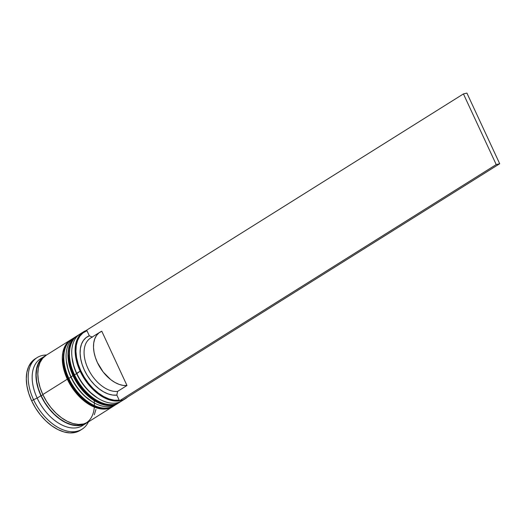 <?xml version="1.0" encoding="UTF-8"?>
<svg xmlns="http://www.w3.org/2000/svg" width="526" height="526" viewBox="0 0 526 526"><rect width="100%" height="100%" fill="white"/><g stroke="black" fill="none" stroke-linecap="round" stroke-linejoin="round"><path stroke-width="0.79" d="M97.349 397.86L89.288 391.581L84.423 386.255L80.156 380.232L76.645 373.743L74.468 374.709A39.443 24.229 57.9 0 0 118.85 402.758M118.475 402.995A39.443 24.229 -122.1 0 1 74.094 374.939L73.601 375.4L74.094 374.939A39.443 24.229 57.9 0 0 119.376 402.475C106.43 411.319 83.023 396.782 73.601 375.4C70.602 368.884 68.959 362.519 68.682 356.312L70.136 345.273C71.621 341.019 74.067 337.804 77.467 335.634A39.443 24.229 57.9 0 0 74.094 374.939L74.468 374.709L74.094 374.939A39.443 24.229 -122.1 0 1 70.438 345.089M119.376 402.475L119.75 402.239A39.443 24.229 -122.1 0 1 74.468 374.709A39.443 24.229 -122.1 0 1 77.841 335.397L77.467 335.634A39.443 24.229 57.9 0 1 77.651 335.516M69.774 362.033L71.391 368.693L74.008 375.4L77.513 381.889L81.786 387.912L86.652 393.231L91.925 397.656L86.652 393.231L81.786 387.912M78.742 334.878A39.443 24.229 57.9 0 0 74.468 374.709L76.645 373.743L74.028 367.043L72.023 357.463M74.008 375.4L73.601 375.4M91.702 401.404L83.634 395.125L78.768 389.799L74.501 383.776L70.99 377.287L68.821 378.247A39.443 24.229 57.9 0 0 113.195 406.302M112.82 406.539A39.443 24.229 -122.1 0 1 68.446 378.483L67.953 378.944L68.446 378.483A39.443 24.229 57.9 0 0 113.721 406.019C100.775 414.856 77.375 400.325 67.953 378.944C64.948 372.428 63.304 366.063 63.028 359.856L64.488 348.817C65.974 344.563 68.413 341.348 71.812 339.178A39.443 24.229 57.9 0 0 68.446 378.483L68.821 378.247L68.446 378.483A39.443 24.229 -122.1 0 1 64.783 348.633M113.721 406.019L114.096 405.783A39.443 24.229 -122.1 0 1 68.821 378.247A39.443 24.229 -122.1 0 1 72.187 338.941L71.812 339.178A39.443 24.229 57.9 0 1 72.003 339.06M64.119 365.57L65.743 372.237L68.354 378.944L71.865 385.427L76.132 391.449L80.997 396.775L86.271 401.2L80.997 396.775L76.132 391.449M73.088 338.415A39.443 24.229 57.9 0 0 68.821 378.247L70.99 377.287L68.38 370.58L66.375 361.007M68.354 378.944L67.953 378.944M93.99 399.063A39.167 24.058 -122.1 0 1 76.053 425.356A39.167 24.058 -122.1 0 1 41.113 395.683L42.928 394.888L41.113 395.683A39.167 24.058 -122.1 0 1 43.816 357.082L40.982 359.672L38.313 363.926L36.675 369.173L36.143 375.216L36.721 381.817L38.405 388.734L41.113 395.683L44.756 402.416L49.181 408.663L54.231 414.186L59.701 418.775L65.382 422.253L71.063 424.482L76.52 425.383L81.543 424.916L85.942 423.101M99.96 332.169A30.429 18.693 -122.1 0 1 101.794 331.235L126.983 385.505L117.568 391.41L126.983 385.505A30.429 18.693 -122.1 0 1 98.086 363.979A30.429 18.693 -122.1 0 1 99.96 332.169L90.544 338.073A30.429 18.693 57.9 0 0 88.664 369.89A30.429 18.693 57.9 0 0 117.568 391.41L116.857 395.125L117.568 391.41A30.429 18.693 -122.1 0 1 87.941 368.397A30.429 18.693 -122.1 0 1 92.372 337.14L89.315 335.792A33.25 20.422 57.9 0 0 84.324 370.002A33.25 20.422 57.9 0 0 116.857 395.125L119.205 400.187L116.857 395.125L112.663 395.059L108.198 393.954L103.615 391.857L99.072 388.832L94.733 384.999L90.735 380.469L87.224 375.413L84.324 370.002L82.122 364.419L80.702 358.857L80.116 353.505L80.373 348.554L81.477 344.162L83.384 340.5L86.027 337.672L89.315 335.792L86.968 330.729L83.042 332.879L79.88 336.147L77.592 340.434L76.257 345.575L75.922 351.401L76.592 357.7L78.256 364.255L80.846 370.843L84.278 377.227L88.421 383.178L93.141 388.504L98.27 393.001L103.629 396.525L109.033 398.945L114.287 400.181L119.205 400.187A38.885 23.887 -122.1 0 1 80.846 370.843L80.123 371.165A39.443 24.229 57.9 0 0 122.874 399.964A39.443 24.229 -122.1 0 1 80.123 371.165L76.645 373.743A37.754 23.19 57.9 0 0 97.218 397.781L98.224 398.399A39.443 24.229 -122.1 0 1 76.73 373.289A39.443 24.229 57.9 0 0 122.012 400.819L125.398 398.695A39.443 24.229 -122.1 0 1 123.018 399.905A39.443 24.229 57.9 0 0 127.529 397.077A39.443 24.229 -122.1 0 1 125.398 398.695M123.636 399.642A39.443 24.229 -122.1 0 1 98.224 398.399M92.063 401.621A37.754 23.19 -122.1 0 1 70.99 377.287L71.082 376.833A39.443 24.229 -122.1 0 1 66.269 359.988A39.443 24.229 -122.1 0 1 75.415 336.969A39.443 24.229 57.9 0 0 74.449 337.521A39.443 24.229 57.9 0 0 71.082 376.833L70.99 377.287A37.754 23.19 57.9 0 0 91.563 401.318L92.576 401.943A39.443 24.229 -122.1 0 1 71.082 376.833A39.443 24.229 57.9 0 0 116.358 404.363L118.245 403.186A39.443 24.229 -122.1 0 1 72.963 375.649L71.082 376.833L72.963 375.649A39.443 24.229 -122.1 0 1 76.336 336.344A39.443 24.229 -122.1 0 1 76.895 336.009L72.831 339.375L70.142 343.662L68.492 348.948L67.953 355.03L68.538 361.684L70.234 368.647L72.963 375.649L76.632 382.428L81.089 388.721L86.172 394.283L91.682 398.905L97.409 402.41L103.129 404.652L108.626 405.559L113.688 405.086L118.113 403.258M117.278 403.738A39.443 24.229 -122.1 0 1 92.576 401.943M84.245 424.304A39.443 24.229 -122.1 0 1 37.175 398.09L33.552 399.694A42.264 25.965 57.9 0 0 62.522 429.617A42.264 25.965 57.9 0 0 88.467 421.852A42.264 25.965 -122.1 0 1 82.063 429.19A42.264 25.965 -122.1 0 1 33.552 399.694L31.672 400.871A42.264 25.965 57.9 0 0 80.182 430.373L75.297 432.411L69.879 432.918L63.988 431.945L57.86 429.538L51.726 425.79L45.821 420.839L40.377 414.876L35.597 408.137L31.672 400.871L28.739 393.369L26.931 385.906L26.3 378.779L26.879 372.263L28.641 366.596L31.527 362.013L35.413 358.673M97.718 398.077A37.754 23.19 -122.1 0 1 76.645 373.743A37.754 23.19 -122.1 0 1 71.983 357.042M46.321 355.162L42.691 358.272L40.002 362.559L38.352 367.845L37.813 373.927L38.398 380.581L40.094 387.544L42.823 394.546A39.443 24.229 57.9 0 0 88.105 422.082L112.59 406.723A39.443 24.229 -122.1 0 1 67.315 379.193L42.823 394.546L46.492 401.325L50.95 407.617L56.032 413.18L61.542 417.802L67.269 421.306L72.989 423.548L78.486 424.456L83.549 423.982L87.98 422.154M44.309 356.418L40.541 358.778A39.443 24.229 57.9 0 0 37.175 398.09A39.443 24.229 57.9 0 0 82.451 425.626L86.218 423.259A39.443 24.229 -122.1 0 1 40.943 395.73L37.175 398.09L40.943 395.73A39.443 24.229 -122.1 0 1 44.309 356.418A39.443 24.229 -122.1 0 1 45.275 355.865L40.804 359.455L38.115 363.736L36.472 369.022L35.932 375.11L36.518 381.764L38.207 388.721L40.943 395.73L44.605 402.508L49.069 408.801L54.152 414.363L59.662 418.985L65.388 422.483L71.109 424.732L76.605 425.639L81.662 425.166L87.138 422.634A39.443 24.229 -122.1 0 1 86.218 423.259M36.241 358.199A42.264 25.965 57.9 0 0 35.281 358.758A42.264 25.965 57.9 0 0 31.672 400.871L33.552 399.694A42.264 25.965 -122.1 0 1 37.162 357.575A42.264 25.965 -122.1 0 1 46.558 355.011A42.264 25.965 57.9 0 0 33.552 399.694L37.175 398.09A39.443 24.229 -122.1 0 1 42.514 357.739M94.299 414.758L95.942 409.471M70.681 339.881L46.196 355.241A39.443 24.229 57.9 0 0 42.823 394.546L67.315 379.193A39.443 24.229 -122.1 0 1 70.681 339.881A39.443 24.229 -122.1 0 1 71.247 339.546L67.177 342.919L64.488 347.206L62.844 352.492L62.305 358.574L62.89 365.228L64.58 372.191L67.315 379.193L70.977 385.972L75.442 392.264L80.524 397.827L86.034 402.449L91.761 405.947L97.481 408.196L102.978 409.103L108.034 408.63L112.465 406.802M66.269 359.988L66.388 361.165A37.754 23.19 57.9 0 0 70.99 377.287A37.754 23.19 -122.1 0 1 66.335 360.586M83.489 331.853L80.103 333.977A39.443 24.229 57.9 0 0 76.73 373.289L80.123 371.165A39.443 24.229 -122.1 0 1 83.489 331.853A39.443 24.229 -122.1 0 1 86.77 330.315A39.443 24.229 57.9 0 0 80.123 371.165L80.846 370.843A38.885 23.887 -122.1 0 1 86.968 330.729L89.315 335.792L92.372 337.14M71.924 356.444L72.042 357.621A37.754 23.19 57.9 0 0 76.645 373.743L76.73 373.289A39.443 24.229 -122.1 0 1 71.924 356.444A39.443 24.229 -122.1 0 1 81.865 333.03M126.983 385.505L123.15 385.407L119.08 384.368L114.905 382.435L110.776 379.667L103.195 372.033L97.363 362.493L95.357 357.41L94.062 352.348L93.51 347.469L93.733 342.952L94.719 338.948L96.436 335.588L98.822 332.984L101.794 331.235L126.983 385.505M86.685 330.131L86.968 330.729L86.685 330.131L463.432 93.924L86.685 330.131M119.205 400.187L119.481 400.786L122.959 399.944L499.7 163.737L466.904 93.082L499.7 163.737L122.959 399.944L119.481 400.786L496.228 164.579L463.432 93.924L466.904 93.082L463.432 93.924L496.228 164.579L499.7 163.737L496.228 164.579L119.481 400.786L119.205 400.187M119.75 402.239L120.868 401.469M79.018 334.727L77.841 335.397M114.096 405.783L115.22 405.013M73.37 338.271L72.187 338.941M80.182 430.373L82.063 429.19M35.281 358.758L37.162 357.575M74.449 337.521L76.336 336.344"/></g></svg>
